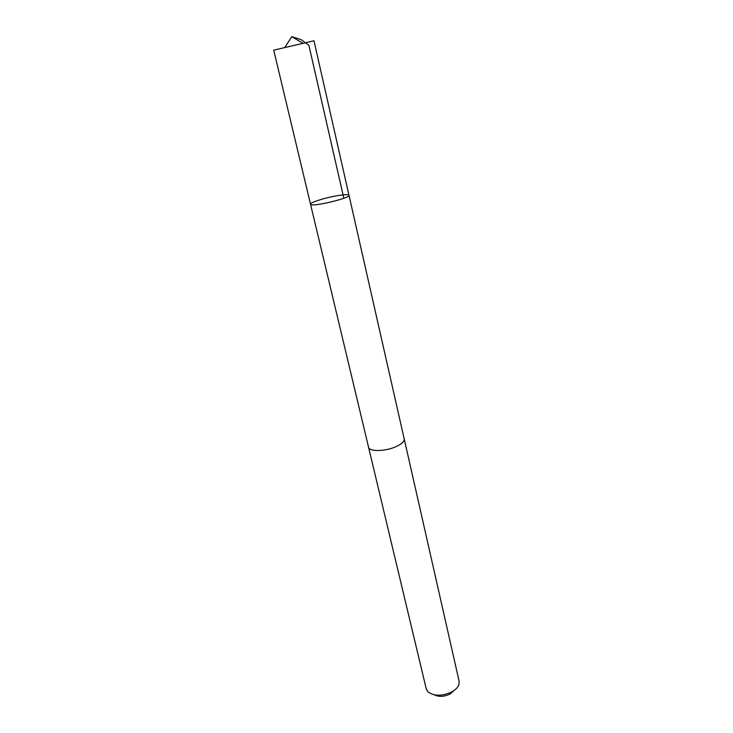 <?xml version="1.0" encoding="UTF-8"?>
<svg xmlns="http://www.w3.org/2000/svg" width="733" height="733" viewBox="0 0 733 733"><rect width="100%" height="100%" fill="white"/><g stroke="black" fill="none" stroke-linecap="round" stroke-linejoin="round"><path stroke-width="1.1" d="M310.526 204.223C310.178 207.576 350.777 198.13 348.99 195.28C349.009 193.457 333.002 195.876 321.228 199.413C314.237 201.52 310.664 203.123 310.526 204.223C310.178 207.576 350.777 198.13 348.99 195.28L313.981 40.791L273.73 50.156L368.507 447.002M404.149 438.71L404.204 438.902C404.497 441.532 401.547 444.207 395.353 446.928C384.596 451.61 369.084 451.693 368.552 447.203L426.249 688.873L427.852 691.714C433.872 696.295 441.834 696.377 451.739 691.952C455.578 689.808 457.978 687.316 458.95 684.485L459.124 681.223L404.204 438.902C404.506 441.532 401.556 444.207 395.362 446.928C384.596 451.62 369.075 451.702 368.543 447.203M454.414 690.248L450.044 694.014C444.216 696.771 439.021 697.065 434.467 694.884M343.823 198.267L308.886 45.254L301.089 39.637L291.798 36.65L284.99 47.196M291.798 36.65L302.573 43.11M404.195 438.902L348.99 195.28"/></g></svg>
